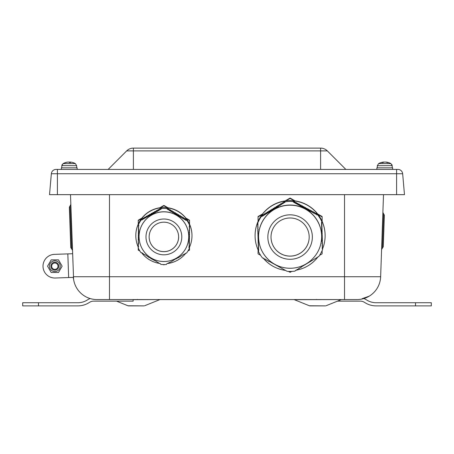 <?xml version="1.0" encoding="UTF-8"?>
<svg xmlns="http://www.w3.org/2000/svg" width="454" height="454" viewBox="0 0 454 454"><rect width="100%" height="100%" fill="white"/><g stroke="black" fill="none" stroke-linecap="round" stroke-linejoin="round"><path stroke-width="0.68" d="M290.628 256.084A19.091 19.079 0 0 1 271.015 237.039A19.091 19.079 0 0 1 290.106 217.982A19.091 19.079 0 0 1 309.191 237.056A19.091 19.079 0 0 1 290.628 256.084M258.144 231.069L257.741 230.394L258.218 229.525L257.696 228.646L258.173 227.777L257.645 226.898L258.122 226.024L257.6 225.144L258.076 224.27L257.588 222.71A35.02 35.003 180 0 0 255.08 235.711L255.08 235.547A35.02 35.003 0 0 1 289.624 200.549A35.02 35.003 0 0 1 325.126 235.547L325.126 235.711A35.02 35.003 180 0 0 321.812 220.848A0.392 0.392 0 0 1 321.852 221.019L321.852 221.762M176.572 244.411A14.749 14.744 -0 0 1 149.145 236.897A14.749 14.744 -0 0 1 163.894 222.176A14.749 14.744 -0 0 1 176.572 244.411M138.447 226.677L138.447 225.848A0.392 0.392 0 0 1 138.498 225.649L138.498 226.869L138.839 225.519L138.408 223.924A28.08 28.063 180 0 0 135.814 235.705L135.814 235.541A28.08 28.063 0 0 1 178.246 211.416A28.08 28.063 0 0 1 191.98 235.541L191.98 235.705A28.08 28.063 180 0 0 189.596 224.395A0.392 0.392 0 0 1 189.63 224.554L189.63 225.354M322.13 221.376L322.13 216.513L317.652 213.93M295.06 200.895L290.106 198.035L285.152 200.895M262.554 213.93L258.076 216.513L258.076 221.376M294.198 200.781L290.106 198.421L286.014 200.781M262.026 214.623L258.076 216.898M290.106 198.421L290.106 198.035M322.13 216.898L318.18 214.623M288.511 271.418L290.106 272.338L291.695 271.418M319.61 255.313L322.13 253.86L322.13 250.619M258.076 249.876L258.076 253.86L260.602 255.313M189.534 224.083L189.534 220.196L185.896 218.096M168.008 207.779L163.894 205.407L159.785 207.779M141.898 218.096L138.26 220.196L138.26 224.083M167.259 207.677L163.894 205.736L160.529 207.677M141.432 218.692L138.26 220.525M163.894 205.736L163.894 205.407M189.534 220.525L186.356 218.692M163.304 264.563L163.894 264.903L164.49 264.563M187.911 251.045L189.534 250.109L189.534 247.158M138.26 247.958L138.26 250.109L139.877 251.045M385.951 162.072L385.457 162.072M385.389 162.089A12.616 0.392 -85 0 1 385.395 162.072L385.917 162.072M384.067 162.072L383.568 162.072L384.067 162.101M384.129 162.089A12.616 0.392 85 0 0 384.124 162.072L383.602 162.072M67.918 162.072L67.964 162.072A12.616 12.292 67.1 0 0 66.131 162.39A12.616 12.292 67.1 0 0 65.427 162.594L65.739 162.725M69.519 162.072L68.804 162.072A12.616 2.599 84.9 0 1 69.405 162.594L70.586 162.594A12.616 2.44 -84.9 0 0 70.126 162.072L70.523 162.072A12.616 12.292 -67.1 0 1 72.351 162.39A12.616 12.292 -67.1 0 1 73.054 162.594M68.855 162.089A12.616 8.388 -83.3 0 1 68.957 162.072L69.678 162.072M65.427 162.594L65.665 162.594A12.616 12.326 -65.7 0 1 68.225 162.072L68.821 162.072M61.823 165.602L76.658 165.704L75.358 163.588L63.027 163.639M70.257 162.072L69.655 162.072A12.616 2.599 -84.9 0 0 69.241 162.396M70.12 162.067L70.075 162.583L70.126 162.072L70.523 162.072M68.35 162.072L67.958 162.101M383.426 162.072L383.511 162.072A12.616 7.724 83.7 0 0 381.95 162.594L382.154 162.725M387.841 162.725L388.091 162.594A12.616 9.806 -82 0 0 386.093 162.072L386.014 162.072M381.95 162.594L382.898 162.594A12.616 7.854 -83.6 0 1 384.555 162.072L385.27 162.072A12.616 9.909 81.9 0 1 387.347 162.594L388.091 162.594M390.945 163.622L378.642 163.588L377.342 165.704L392.177 165.642M384.964 162.072L384.254 162.072A12.616 9.909 -81.9 0 0 383.63 162.174M392.648 169.416L392.648 167.838L376.871 167.838L376.871 169.416M77.129 169.416L77.129 167.838L61.352 167.838L61.352 169.416M337.464 301.15L360.306 301.15A7.888 7.888 0 0 1 364.647 302.449A20.771 20.771 0 0 0 376.082 305.882L431.3 305.882L431.3 302.727L376.082 302.727A17.615 17.615 0 0 1 366.389 299.816A11.044 11.044 0 0 0 363.813 298.562A23.665 23.665 0 0 0 369.176 296.19L362.122 298.687M344.529 299.572L356.986 299.572A23.665 23.665 0 0 0 380.639 276.73L73.361 276.73A23.665 23.665 0 0 0 97.014 299.572L344.529 299.572L344.529 194.658M369.164 296.195L367.865 296.91M309.969 305.882L325.444 305.882L309.969 305.882A1.578 1.578 0 0 1 309.378 305.763L294.328 299.685A1.578 1.578 0 0 0 293.732 299.572M128.556 305.882L144.031 305.882L128.556 305.882A1.578 1.578 0 0 1 127.966 305.763L116.536 301.15M70.495 194.658L73.599 279.346M381.587 249.462L383.261 246.789L382.427 248.122L383.624 213.806L384.362 215.196L383.261 246.789L384.362 215.196L382.881 212.41M70.098 205.855L70.841 204.459L72.436 250.182L70.762 247.509L69.36 207.245L70.762 247.509L71.601 248.843L70.098 205.855L69.36 207.245L70.098 205.855M68.656 277.547L67.828 253.894L54.429 254.365A11.832 11.832 0 0 0 43.017 266.6A11.832 11.832 0 0 0 55.252 278.013L73.383 277.377L73.44 278.926L73.361 276.73M90.187 298.562A11.044 11.044 0 0 0 87.611 299.816A17.615 17.615 0 0 1 77.918 302.727L22.7 302.727L22.7 305.882L38.477 305.882L38.477 302.727M133.13 299.572L133.13 301.15L93.694 301.15A7.888 7.888 0 0 0 89.353 302.449A20.771 20.771 0 0 1 77.918 305.882L38.477 305.882M67.828 253.894L72.561 253.729M58.01 266.186A3.172 3.172 0 0 1 53.254 268.933A3.172 3.172 0 0 1 53.254 263.445A3.172 3.172 0 0 1 58.01 266.186M58.787 266.186A3.944 3.944 0 0 0 54.843 262.242A3.944 3.944 0 0 0 50.899 266.186A3.944 3.944 0 0 0 54.843 270.13A3.944 3.944 0 0 0 58.787 266.186M58.487 259.875L62.13 266.186L58.487 272.496L51.2 272.496L47.556 266.186L51.2 259.875L58.487 259.875M60.206 266.186A5.363 5.363 0 0 0 52.159 261.544A5.363 5.363 0 0 0 52.159 270.834A5.363 5.363 0 0 0 60.206 266.186M383.505 194.658L380.639 276.73M404.48 194.658L49.52 194.658L51.347 173.74L402.653 173.74L404.48 194.658M402.653 173.74A4.733 4.733 0 0 0 397.937 169.416L56.063 169.416A4.733 4.733 0 0 0 51.347 173.74M345.852 169.416L327.328 150.893A9.466 9.466 0 0 0 320.632 148.118L133.368 148.118A9.466 9.466 0 0 0 126.672 150.893L327.328 150.893M108.148 169.416L126.672 150.893M142.539 223.918A24.845 24.834 0 0 1 188.745 236.613L188.745 236.67A24.845 24.834 -0 0 1 157.311 260.619A24.845 24.834 -0 0 1 151.613 215.088A24.845 24.834 -0 0 1 188.745 236.67C188.58 244.502 185.499 250.943 179.512 255.994C175.335 259.313 170.585 261.141 165.262 261.47C159.11 261.742 153.577 260.017 148.668 256.3C142.437 251.238 139.23 244.7 139.049 236.67L139.049 236.613A24.845 24.834 0 0 1 142.539 223.918M138.408 223.924L138.408 224.719A28.08 28.063 0 0 1 141.245 219.912L142.238 219.787L142.914 219.038L143.907 218.879L144.922 217.937L145.569 217.965L146.245 217.211L147.238 217.046L147.913 216.291L148.901 216.121L149.576 215.366L154.241 213.13L154.916 212.37L155.563 212.387L156.579 211.422L157.226 211.439L159.91 209.521L160.903 209.334L161.363 208.551A28.08 28.063 0 0 1 166.947 208.602L167.577 209.413L168.559 209.623L169.217 210.412L173.82 212.801L174.478 213.584L175.46 213.783L176.118 214.566L176.765 214.56L177.758 215.537L178.745 215.735L179.058 216.308L180.386 216.7L180.703 217.273L181.685 217.466L185.964 220.338L186.838 220.326A28.08 28.063 0 0 1 189.596 225.19L189.233 226.154L189.517 229.043L189.176 230.411L189.494 230.967L189.102 236.159L189.42 236.71L189.006 243.758L189.318 244.695L188.955 247.532L189.38 248.27A28.08 28.063 0 0 1 186.549 253.088L185.55 253.27L184.874 254.019L183.887 254.223L177.872 257.997L176.878 258.195L176.209 258.933L175.562 258.933L171.555 261.521L166.89 263.717L166.431 264.455A28.08 28.063 0 0 1 160.847 264.398L160.217 263.638L159.229 263.433L158.577 262.69L157.589 262.48L156.936 261.731L150.688 258.417L150.37 257.861L149.048 257.441L145.11 254.705L144.463 254.683L141.83 252.713L140.944 252.668A28.08 28.063 0 0 1 138.198 247.81L138.566 246.511L138.249 245.943L138.618 242.737L138.3 242.164L138.691 237.039L138.374 236.466L138.765 231.302L138.498 226.869M138.68 227.21L138.47 228.799M138.788 229.378L138.782 229.775L138.782 229.372M138.396 230.53L138.396 229.667A0.392 0.392 0 0 1 138.453 229.463L138.447 230.723M138.623 231.046L138.425 232.641M138.345 234.36L138.345 233.481A0.392 0.392 0 0 1 138.402 233.277L138.396 234.559M138.566 234.866L138.374 236.466M138.691 237.039L138.686 237.436L138.686 237.033M138.3 238.174L138.3 237.294A0.392 0.392 0 0 1 138.351 237.096L138.351 238.373M138.521 238.679L138.322 240.268M138.249 241.971L138.249 241.108A0.392 0.392 0 0 1 138.305 240.909L138.3 242.164M138.226 243.866L138.226 243.021A0.392 0.392 0 0 1 138.283 242.816L138.277 244.059M138.198 245.75L138.198 244.927A0.392 0.392 0 0 1 138.254 244.723L138.249 245.943M138.164 247.657L138.164 246.857A0.392 0.392 0 0 1 138.22 246.653L138.198 247.81M189.38 248.27L189.08 246.936M188.955 247.532L188.96 247.141L188.955 247.532M189.29 246.584L189.114 245.041M189.318 244.695L189.142 243.14M189.006 243.758L189.012 243.367L189.006 243.758M189.341 242.805L189.17 241.239M189.029 241.868L189.034 241.477L189.029 241.868M189.363 240.909L189.199 239.337M189.386 239.014L189.222 237.431M189.08 238.066L189.085 237.675L189.08 238.066M189.414 237.107L189.25 235.524M189.437 235.195L189.273 233.611M189.46 233.282L189.29 231.699M189.153 232.329L189.159 231.932L189.153 232.329M189.488 231.364L189.312 229.786M189.176 230.411L189.182 230.013L189.176 230.411M189.511 229.44L189.329 227.868M189.534 227.511L189.352 225.944M189.227 226.552L189.233 226.154L189.227 226.552M189.573 225.559L189.596 224.395M166.947 207.807A28.08 28.063 180 0 1 186.849 219.537L186.849 220.338L186.838 219.526L185.964 219.52A0.392 0.392 180 0 1 185.624 219.316L185.306 218.754A0.392 0.392 0 0 0 184.965 218.55L184.318 218.544A0.392 0.392 180 0 1 183.983 218.34L183.666 217.778A0.392 0.392 0 0 0 183.325 217.574L182.678 217.568A0.392 0.392 180 0 1 182.343 217.364L182.026 216.802A0.392 0.392 0 0 0 181.685 216.603L181.038 216.592A0.392 0.392 180 0 1 180.703 216.393L180.386 215.826A0.392 0.392 0 0 0 180.045 215.627L179.398 215.616A0.392 0.392 180 0 1 179.058 215.417L178.745 214.85A0.392 0.392 0 0 0 178.405 214.651L177.758 214.64A0.392 0.392 180 0 1 177.418 214.441L177.105 213.879A0.392 0.392 0 0 0 176.765 213.675L176.118 213.669A0.392 0.392 180 0 1 175.777 213.465L175.46 212.903A0.392 0.392 0 0 0 175.125 212.699L174.478 212.693A0.392 0.392 180 0 1 174.137 212.489L173.82 211.927A0.392 0.392 0 0 0 173.485 211.723L172.838 211.717A0.392 0.392 180 0 1 172.497 211.519L172.179 210.951A0.392 0.392 0 0 0 171.839 210.752L171.198 210.741A0.392 0.392 180 0 1 170.857 210.542L170.539 209.975A0.392 0.392 0 0 0 170.199 209.776L169.552 209.765A0.392 0.392 180 0 1 169.217 209.566L168.899 209.005A0.392 0.392 0 0 0 168.559 208.8L167.912 208.795A0.392 0.392 180 0 1 167.577 208.59L167.248 208.006A0.392 0.392 0 0 0 166.947 207.807L166.947 208.602M161.352 208.562L161.352 207.762L160.903 208.511A0.392 0.392 180 0 1 160.557 208.704L159.91 208.698A0.392 0.392 0 0 0 159.57 208.891L159.235 209.447A0.392 0.392 180 0 1 158.894 209.64L158.247 209.629A0.392 0.392 0 0 0 157.901 209.822L157.572 210.378A0.392 0.392 180 0 1 157.226 210.571L156.579 210.56A0.392 0.392 0 0 0 156.238 210.752L155.909 211.309A0.392 0.392 180 0 1 155.563 211.502L154.916 211.496A0.392 0.392 0 0 0 154.57 211.689L154.241 212.245A0.392 0.392 180 0 1 153.895 212.438L153.248 212.427A0.392 0.392 0 0 0 152.907 212.62L152.578 213.176A0.392 0.392 180 0 1 152.232 213.369L151.585 213.357A0.392 0.392 0 0 0 151.239 213.55L150.91 214.106A0.392 0.392 180 0 1 150.569 214.299L149.922 214.294A0.392 0.392 0 0 0 149.576 214.487L149.247 215.043A0.392 0.392 180 0 1 148.901 215.236L148.254 215.224A0.392 0.392 0 0 0 147.913 215.417L147.578 215.973A0.392 0.392 180 0 1 147.238 216.166L146.591 216.155A0.392 0.392 0 0 0 146.245 216.348L145.916 216.904A0.392 0.392 180 0 1 145.569 217.097L144.922 217.091A0.392 0.392 0 0 0 144.582 217.284L144.247 217.841A0.392 0.392 180 0 1 143.907 218.034L143.26 218.022A0.392 0.392 0 0 0 142.914 218.215L142.584 218.771A0.392 0.392 180 0 1 142.238 218.964L141.569 218.953A0.392 0.392 0 0 0 141.245 219.117L141.245 219.912M161.352 207.762L161.363 208.551M189.539 226.291A0.392 0.392 0 0 1 189.59 226.484L189.59 227.306M189.517 228.197A0.392 0.392 0 0 1 189.568 228.39L189.568 229.236M189.494 230.104A0.392 0.392 0 0 1 189.545 230.297L189.545 231.16M189.466 232.011A0.392 0.392 0 0 1 189.517 232.204L189.517 233.078M189.443 233.918A0.392 0.392 0 0 1 189.494 234.111L189.494 234.996M189.42 235.825A0.392 0.392 0 0 1 189.471 236.018L189.471 236.903M189.392 237.737A0.392 0.392 0 0 1 189.443 237.93L189.443 238.81M189.369 239.644A0.392 0.392 0 0 1 189.42 239.837L189.42 240.711M189.346 241.551A0.392 0.392 0 0 1 189.397 241.744L189.397 242.606M189.318 243.458A0.392 0.392 0 0 1 189.369 243.65L189.369 244.496M189.295 245.364A0.392 0.392 0 0 1 189.346 245.557L189.346 246.38M178.649 236.914A14.749 14.744 -0 0 1 159.984 251.13A14.749 14.744 -0 0 1 149.145 236.914M141.552 252.702A28.08 28.063 180 0 0 158.974 263.331M159.604 263.439A28.08 28.063 180 0 0 160.092 263.507M138.714 225.292L138.498 225.649M138.419 228.606L138.419 227.76A0.392 0.392 0 0 1 138.476 227.556M138.652 229.128L138.453 229.463M138.374 232.448L138.374 231.574A0.392 0.392 0 0 1 138.425 231.37M138.595 232.959L138.402 233.277M138.322 236.273L138.322 235.388A0.392 0.392 0 0 1 138.379 235.189M138.544 236.778L138.351 237.096M138.271 240.075L138.271 239.201A0.392 0.392 0 0 1 138.328 239.003M135.814 235.705A28.08 28.063 180 0 0 138.164 246.936M138.442 246.284L138.22 246.653M138.459 244.383L138.254 244.723M138.476 242.487L138.283 242.816M138.498 240.586L138.305 240.909M161.363 207.756A28.08 28.063 180 0 0 141.245 219.117M189.38 247.487A28.08 28.063 180 0 0 191.98 235.705M167.01 263.592A28.08 28.063 180 0 0 167.526 263.53M168.139 263.445A28.08 28.063 180 0 0 185.799 253.264M290.969 268.257A31.553 31.53 0 0 1 258.553 236.733L258.553 236.562A31.553 31.53 0 0 1 289.243 205.043A31.553 31.53 0 0 1 321.659 236.562L321.659 236.733A31.553 31.53 0 0 0 289.675 205.202A31.553 31.53 0 0 0 258.553 236.733C258.752 246.533 262.565 254.637 269.994 261.039C276.373 266.175 283.654 268.569 291.837 268.223C298.601 267.803 304.634 265.482 309.934 261.266C317.539 254.853 321.449 246.675 321.659 236.733M257.588 223.453A35.02 35.003 0 0 1 261.373 216.439L262.259 216.274L274.091 209.095L278.858 206.144L279.227 205.446L280.231 205.429L280.708 204.527L281.707 204.504L282.189 203.602L283.188 203.579L283.665 202.677L284.669 202.654L285.112 201.809A35.02 35.003 0 0 1 293.08 201.576L293.687 202.274L306.24 209.152L310.82 211.609L311.592 211.57L312.119 212.432L313.118 212.381L313.64 213.244L314.645 213.193L315.167 214.055L316.171 213.999L316.693 214.861L317.63 214.81A35.02 35.003 0 0 1 321.812 221.592L321.528 222.471L322.062 241.999L322.465 242.64L321.988 243.531L322.516 244.366L322.039 245.251L322.561 246.079L322.085 246.97L322.607 247.799L322.13 248.684L322.624 249.456A35.02 35.003 0 0 1 318.839 256.465L301.348 266.929L300.979 267.593L299.975 267.627L299.498 268.484L298.499 268.518L298.023 269.375L297.018 269.409L296.541 270.266L295.543 270.3L295.094 271.095A35.02 35.003 0 0 1 287.127 271.327L269.392 261.464L268.615 261.464L268.093 260.624L267.088 260.63L266.566 259.784L265.562 259.784L265.04 258.939L264.041 258.945L263.513 258.093L262.582 258.093A35.02 35.003 0 0 1 258.394 251.312L258.678 250.472L257.895 231.943L258.156 231.092M257.849 232.13L257.849 231.307A0.392 0.392 0 0 1 257.895 231.12L257.906 232.34M258.076 232.613L257.957 234.077M257.946 235.609L257.946 234.775A0.392 0.392 0 0 1 257.991 234.587L258.003 235.819M258.167 236.086L258.048 237.55M258.042 239.076L258.042 238.242A0.392 0.392 0 0 1 258.088 238.055L258.099 239.281M258.264 239.553L258.144 241.012M258.133 242.532L258.133 241.71A0.392 0.392 0 0 1 258.184 241.522L258.195 242.737M258.36 243.015L258.241 244.462M258.23 245.977L258.23 245.177A0.392 0.392 0 0 1 258.275 244.99L258.286 246.181M258.275 247.691L258.275 246.908A0.392 0.392 0 0 1 258.326 246.721L258.337 247.901M258.326 249.411L258.326 248.644A0.392 0.392 0 0 1 258.371 248.457L258.383 249.615M258.36 251.147L258.36 250.404A0.392 0.392 0 0 1 258.405 250.216L258.394 251.312M322.312 241.119L322.136 239.638M322.266 239.394L322.09 237.907M322.215 237.669L322.045 236.171M322.17 235.938L321.994 234.44M322.119 234.202L321.948 232.703M322.073 232.465L321.897 230.967M321.778 231.608L321.767 231.211L321.778 231.608M322.028 230.723L321.846 229.23M321.977 228.981L321.795 227.488M321.931 227.233L321.744 225.752M321.886 225.485L321.693 224.009M321.585 224.622L321.574 224.225L321.585 224.622M321.835 223.731L321.636 222.267M321.801 221.949L321.812 220.848M316.693 214.861L316.693 214.089L316.171 213.238L316.171 213.999M316.693 214.089L317.63 214.067L317.63 214.81M321.824 222.568A0.392 0.392 0 0 1 321.886 222.778L321.886 223.538M321.875 224.304A0.392 0.392 0 0 1 321.931 224.509L321.931 225.292M321.92 226.035A0.392 0.392 0 0 1 321.977 226.245L321.977 227.04M321.971 227.772A0.392 0.392 0 0 1 322.028 227.976L322.028 228.788M322.017 229.503A0.392 0.392 0 0 1 322.073 229.713L322.073 230.53M322.062 231.239A0.392 0.392 0 0 1 322.124 231.444L322.124 232.272M322.113 232.97A0.392 0.392 0 0 1 322.17 233.18L322.17 234.009M322.158 234.707A0.392 0.392 0 0 1 322.215 234.911L322.215 235.745M322.204 236.438A0.392 0.392 0 0 1 322.266 236.642L322.266 237.476M322.255 238.174A0.392 0.392 0 0 1 322.312 238.378L322.312 239.207M322.3 239.905A0.392 0.392 0 0 1 322.357 240.109L322.357 240.932M322.181 241.369L322.465 242.64M322.226 243.094L322.516 244.366M322.266 244.819L322.561 246.079M322.312 246.55L322.607 247.799M322.351 248.276L322.624 249.456M322.624 248.713A35.02 35.003 180 0 0 325.126 235.711M296.638 270.096A35.02 35.003 180 0 0 318.163 256.658M263.178 258.093A35.02 35.003 180 0 0 285.339 270.385M255.08 235.711A35.02 35.003 180 0 0 258.36 250.489M285.112 201.809L285.112 201.065A35.02 35.003 180 0 0 261.373 215.695A0.392 0.392 0 0 1 261.686 215.525L262.259 215.514A0.392 0.392 180 0 0 262.594 215.304L262.855 214.827A0.392 0.392 0 0 1 263.195 214.617L263.74 214.606A0.392 0.392 180 0 0 264.075 214.396L264.336 213.919A0.392 0.392 0 0 1 264.671 213.709L265.215 213.698A0.392 0.392 180 0 0 265.556 213.488L265.811 213.011A0.392 0.392 0 0 1 266.152 212.801L266.697 212.79A0.392 0.392 180 0 0 267.031 212.58L267.293 212.103A0.392 0.392 0 0 1 267.627 211.893L268.172 211.882A0.392 0.392 180 0 0 268.513 211.672L268.768 211.195A0.392 0.392 0 0 1 269.108 210.985L269.653 210.974A0.392 0.392 180 0 0 269.988 210.764L270.249 210.287A0.392 0.392 0 0 1 270.584 210.077L271.134 210.066A0.392 0.392 180 0 0 271.469 209.856L271.73 209.379A0.392 0.392 0 0 1 272.065 209.169L272.61 209.158A0.392 0.392 180 0 0 272.945 208.948L273.206 208.471A0.392 0.392 0 0 1 273.541 208.261L274.091 208.25A0.392 0.392 180 0 0 274.426 208.04L274.687 207.563A0.392 0.392 0 0 1 275.022 207.353L275.567 207.342A0.392 0.392 180 0 0 275.901 207.132L276.163 206.655A0.392 0.392 0 0 1 276.497 206.445L277.048 206.434A0.392 0.392 180 0 0 277.383 206.224L277.644 205.747A0.392 0.392 0 0 1 277.979 205.537L278.523 205.526A0.392 0.392 180 0 0 278.858 205.316L279.227 204.641L279.227 205.446M317.63 214.067A35.02 35.003 180 0 0 293.08 200.833A0.392 0.392 0 0 1 293.386 201.02L293.687 201.514A0.392 0.392 180 0 0 294.033 201.701L294.578 201.684A0.392 0.392 0 0 1 294.924 201.871L295.214 202.336A0.392 0.392 180 0 0 295.56 202.524L296.104 202.512A0.392 0.392 0 0 1 296.451 202.7L296.734 203.165A0.392 0.392 180 0 0 297.086 203.352L297.631 203.335A0.392 0.392 0 0 1 297.977 203.523L298.261 203.988A0.392 0.392 180 0 0 298.607 204.175L299.158 204.164A0.392 0.392 0 0 1 299.504 204.351L299.788 204.816A0.392 0.392 180 0 0 300.134 205.004L300.684 204.987A0.392 0.392 0 0 1 301.03 205.174L301.314 205.639A0.392 0.392 180 0 0 301.66 205.827L302.211 205.815A0.392 0.392 0 0 1 302.557 206.002L302.841 206.468A0.392 0.392 180 0 0 303.187 206.655L303.732 206.638A0.392 0.392 0 0 1 304.084 206.825L304.367 207.291A0.392 0.392 180 0 0 304.713 207.478L305.258 207.467A0.392 0.392 0 0 1 305.604 207.654L305.894 208.119A0.392 0.392 180 0 0 306.24 208.307L306.785 208.29A0.392 0.392 0 0 1 307.131 208.477L307.42 208.942A0.392 0.392 180 0 0 307.767 209.129L308.311 209.118A0.392 0.392 0 0 1 308.658 209.305L308.947 209.771A0.392 0.392 180 0 0 309.293 209.958L309.838 209.941A0.392 0.392 0 0 1 310.184 210.128L310.474 210.594A0.392 0.392 180 0 0 310.82 210.781L311.592 210.764L311.592 211.57M309.191 237.056A19.091 19.079 0 0 1 290.628 256.13A19.091 19.079 0 0 1 271.015 237.056M257.986 229.134L257.741 230.394M257.895 233.872L257.895 233.038A0.392 0.392 0 0 1 257.946 232.851M257.991 237.346L257.991 236.506A0.392 0.392 0 0 1 258.042 236.318M258.088 240.807L258.088 239.973A0.392 0.392 0 0 1 258.133 239.786M258.184 244.258L258.184 243.44A0.392 0.392 0 0 1 258.23 243.253M257.94 227.392L257.696 228.646M257.9 225.649L257.645 226.898M257.861 223.907L257.6 225.144M258.564 249.916L258.405 250.216M285.112 201.065L284.669 201.888L283.665 201.917L283.188 202.796L282.189 202.825L281.707 203.704L280.708 203.732L280.231 204.612L279.227 204.641M316.171 213.238L315.167 213.267L314.645 212.415L313.64 212.438L313.118 211.587L312.119 211.615L311.592 210.764M284.669 202.654L284.669 201.888M280.708 203.732L280.708 204.527M280.231 205.429L280.231 204.612M282.189 202.825L282.189 203.602M281.707 204.504L281.707 203.704M283.665 201.917L283.665 202.677M283.188 203.579L283.188 202.796M313.118 211.587L313.118 212.381M312.119 212.432L312.119 211.615M314.645 212.415L314.645 213.193M313.64 213.244L313.64 212.438M315.167 214.055L315.167 213.267M69.655 162.072L69.615 162.583M109.471 299.572L109.471 194.658M325.444 305.882L309.378 305.763M294.328 299.685L341.675 299.572M144.031 305.882L127.966 305.763M133.13 299.685L160.268 299.572M415.524 305.882L415.524 302.727M396.592 194.658L396.592 169.416M57.408 194.658L57.408 169.416M320.609 169.416L320.609 148.118M133.391 169.416L133.391 148.118M142.914 218.215L142.914 219.038M142.584 219.6L142.584 218.771M143.26 218.851L143.26 218.022M143.907 218.034L143.907 218.879M144.247 218.686L144.247 217.841M144.582 217.284L144.582 218.13M144.922 217.937L144.922 217.091M145.569 217.097L145.569 217.965M145.916 217.772L145.916 216.904M146.245 216.348L146.245 217.211M146.591 217.023L146.591 216.155M147.238 216.166L147.238 217.046M147.578 216.853L147.578 215.973M147.913 215.417L147.913 216.291M148.254 216.104L148.254 215.224M148.901 215.236L148.901 216.121M149.247 215.934L149.247 215.043M149.576 214.487L149.576 215.366M149.922 215.173L149.922 214.294M150.569 214.299L150.569 215.196M150.91 215.003L150.91 214.106M151.239 213.55L151.239 214.436M151.585 214.243L151.585 213.357M152.232 213.369L152.232 214.265M152.578 214.072L152.578 213.176M152.907 212.62L152.907 213.505M153.248 213.312L153.248 212.427M153.895 212.438L153.895 213.329M154.241 213.13L154.241 212.245M154.57 211.689L154.57 212.563M154.916 212.37L154.916 211.496M155.563 211.502L155.563 212.387M155.909 212.188L155.909 211.309M156.238 210.752L156.238 211.621M156.579 211.422L156.579 210.56M157.226 210.571L157.226 211.439M157.572 211.241L157.572 210.378M157.901 209.822L157.901 210.673M158.247 210.474L158.247 209.629M158.894 209.64L158.894 210.486M159.235 210.293L159.235 209.447M159.57 208.891L159.57 209.72M159.91 209.521L159.91 208.698M160.557 208.704L160.557 209.532M160.903 209.334L160.903 208.511M167.248 208.806L167.248 208.006M167.577 208.59L167.577 209.413M167.912 209.617L167.912 208.795M168.559 208.8L168.559 209.623M168.899 209.833L168.899 209.005M169.217 209.566L169.217 210.412M169.552 210.616L169.552 209.765M170.199 209.776L170.199 210.622M170.539 210.826L170.539 209.975M170.857 210.542L170.857 211.405M171.198 211.609L171.198 210.741M171.839 210.752L171.839 211.615M172.179 211.819L172.179 210.951M172.497 211.519L172.497 212.398M172.838 212.603L172.838 211.717M173.485 211.723L173.485 212.603M173.82 212.801L173.82 211.927M174.137 212.489L174.137 213.38M174.478 213.584L174.478 212.693M175.125 212.699L175.125 213.584M175.46 213.783L175.46 212.903M175.777 213.465L175.777 214.362M176.118 214.566L176.118 213.669M176.765 213.675L176.765 214.56M177.105 214.765L177.105 213.879M177.418 214.441L177.418 215.338M177.758 215.537L177.758 214.64M178.405 214.651L178.405 215.537M178.745 215.735L178.745 214.85M179.058 215.417L179.058 216.308M179.398 216.507L179.398 215.616M180.045 215.627L180.045 216.501M180.386 216.7L180.386 215.826M180.703 216.393L180.703 217.273M181.038 217.472L181.038 216.592M181.685 216.603L181.685 217.466M182.026 217.665L182.026 216.802M182.343 217.364L182.343 218.232M182.678 218.431L182.678 217.568M183.325 217.574L183.325 218.425M183.666 218.624L183.666 217.778M183.983 218.34L183.983 219.191M184.318 219.39L184.318 218.544M184.965 218.55L184.965 219.378M185.306 219.577L185.306 218.754M185.624 219.316L185.624 220.145M185.964 220.338L185.964 219.52M173.048 221.535A17.905 17.893 -0 0 1 172.651 252.526A17.905 17.893 -0 0 1 145.989 236.687A17.905 17.893 -0 0 1 173.048 221.535M142.238 218.964L142.238 219.787M141.569 219.759L141.569 218.953M261.373 215.695L261.373 216.439M293.08 200.833L293.08 201.576M312.341 236.449A22.246 22.229 0 0 1 279.511 256.606A22.246 22.229 0 0 1 278.461 218.119A22.246 22.229 0 0 1 312.341 236.449M278.523 205.526L278.523 206.354M278.858 206.144L278.858 205.316M277.979 206.36L277.979 205.537M277.644 205.747L277.644 206.57M277.048 206.434L277.048 207.268M277.383 207.064L277.383 206.224M276.497 207.279L276.497 206.445M276.163 206.655L276.163 207.484M275.901 207.977L275.901 207.132M275.567 207.342L275.567 208.182M275.022 208.187L275.022 207.353M274.687 207.563L274.687 208.397M274.091 208.25L274.091 209.095M274.426 208.885L274.426 208.04M273.541 209.101L273.541 208.261M273.206 208.471L273.206 209.305M272.945 209.793L272.945 208.948M272.61 209.158L272.61 210.003M272.065 210.009L272.065 209.169M271.73 209.379L271.73 210.213M271.134 210.066L271.134 210.906M271.469 210.701L271.469 209.856M270.584 210.911L270.584 210.077M270.249 210.287L270.249 211.116M269.988 211.604L269.988 210.764M269.653 210.974L269.653 211.808M269.108 211.814L269.108 210.985M268.768 211.195L268.768 212.018M268.172 211.882L268.172 212.705M268.513 212.5L268.513 211.672M267.627 212.71L267.627 211.893M267.293 212.103L267.293 212.915M267.031 213.397L267.031 212.58M266.697 212.79L266.697 213.601M266.152 213.607L266.152 212.801M265.811 213.011L265.811 213.806M265.556 214.294L265.556 213.488M265.215 213.698L265.215 214.498M263.74 214.606L263.74 215.383M264.075 215.185L264.075 214.396M264.336 213.919L264.336 214.702M264.671 214.498L264.671 213.709M262.259 215.514L262.259 216.274M262.594 216.07L262.594 215.304M262.855 214.827L262.855 215.588M263.195 215.389L263.195 214.617M261.686 216.274L261.686 215.525M310.474 210.594L310.474 211.422M310.82 211.609L310.82 210.781M310.184 210.951L310.184 210.128M309.838 209.941L309.838 210.764M308.947 209.771L308.947 210.605M309.293 210.792L309.293 209.958M308.658 210.134L308.658 209.305M308.311 209.118L308.311 209.947M307.767 209.975L307.767 209.129M307.42 208.942L307.42 209.788M307.131 209.311L307.131 208.477M306.785 208.29L306.785 209.124M305.894 208.119L305.894 208.965M306.24 209.152L306.24 208.307M305.604 208.488L305.604 207.654M305.258 207.467L305.258 208.301M304.713 208.324L304.713 207.478M304.367 207.291L304.367 208.136M304.084 207.66L304.084 206.825M303.732 206.638L303.732 207.472M302.841 206.468L302.841 207.308M303.187 207.495L303.187 206.655M302.557 206.831L302.557 206.002M302.211 205.815L302.211 206.644M301.66 206.666L301.66 205.827M301.314 205.639L301.314 206.474M301.03 206.002L301.03 205.174M300.684 204.987L300.684 205.81M299.788 204.816L299.788 205.639M300.134 205.832L300.134 205.004M299.504 205.163L299.504 204.351M299.158 204.164L299.158 204.975M298.607 204.992L298.607 204.175M298.261 203.988L298.261 204.805M297.977 204.328L297.977 203.523M297.631 203.335L297.631 204.135M297.086 204.152L297.086 203.352M296.734 203.165L296.734 203.965M295.214 202.336L295.214 203.12M295.56 203.313L295.56 202.524M296.104 202.512L296.104 203.296M296.451 203.483L296.451 202.7M293.687 201.514L293.687 202.274M294.033 202.467L294.033 201.701M294.578 201.684L294.578 202.45M294.924 202.643L294.924 201.871M293.386 201.769L293.386 201.02M392.177 165.631L391.864 164.564M392.256 167.838L392.182 165.704L390.883 163.588A12.621 12.621 0 0 0 385.94 162.055M61.829 165.579L62.136 164.569M72.351 162.39A12.621 12.621 0 0 1 75.364 163.588A12.621 12.621 0 0 0 70.404 162.055L70.393 162.067M68.077 162.055A12.621 12.621 0 0 0 66.119 162.396M70.569 162.583L69.394 162.583M61.744 167.838L61.818 165.704L63.117 163.588A12.621 12.621 0 0 1 66.131 162.39M76.658 165.704L76.732 167.838M381.491 162.583L382.24 162.583M382.943 162.583L382.001 162.583M388.028 162.583L387.285 162.583M383.579 162.055A12.621 12.621 0 0 0 378.642 163.588M377.342 165.704L377.268 167.838M137.403 299.441L137.704 299.538M316.597 299.441L316.296 299.538M326.034 305.763L341.085 299.685M144.622 305.763L159.672 299.685"/></g></svg>
